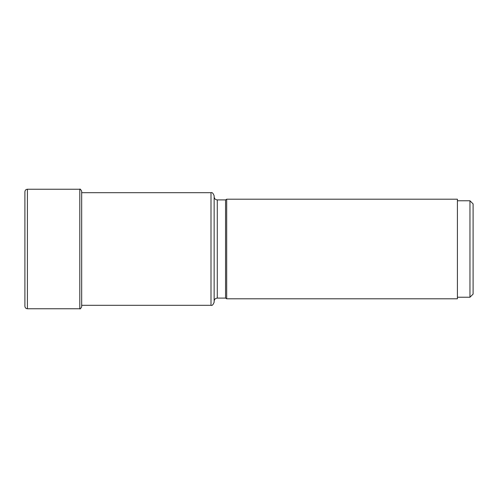 <?xml version="1.0" encoding="UTF-8"?>
<svg xmlns="http://www.w3.org/2000/svg" width="498" height="498" viewBox="0 0 498 498"><rect width="100%" height="100%" fill="white"/><g stroke="black" fill="none" stroke-linecap="round" stroke-linejoin="round"><path stroke-width="0.75" d="M211.003 305.311L211.003 192.689L81.678 192.689L81.678 191.12L81.678 306.88L81.678 305.311L211.003 305.311C212.092 305.853 213.138 304.807 214.14 302.174L214.14 249.062M214.14 302.174L214.14 195.826C213.138 193.193 212.092 192.147 211.003 192.689M226.69 199.2L457.413 199.2L457.413 298.8L226.69 298.8L226.69 199.2L225.557 199.903L225.557 298.097L217.277 298.097L217.277 199.903C215.373 199.723 214.327 198.677 214.14 196.766M469.963 297.231L473.1 294.094L473.1 203.906L469.963 200.769L469.963 297.231L457.413 297.231M24.906 191.904L24.9 306.251C25.068 307.795 25.902 308.629 27.409 308.76L27.409 189.24C25.902 189.371 25.068 190.205 24.9 191.749L24.9 249L24.906 191.904M27.409 189.24L79.798 189.24L79.798 308.76C79.973 309.333 80.595 308.704 81.678 306.88M79.798 189.24C79.973 188.667 80.595 189.296 81.678 191.12M79.798 308.76L27.409 308.76M24.9 249L24.9 306.251M217.277 298.097C215.373 298.277 214.327 299.323 214.14 301.234M225.557 199.903L217.277 199.903M226.69 298.8L225.557 298.097M469.963 200.769L457.413 200.769"/></g></svg>
